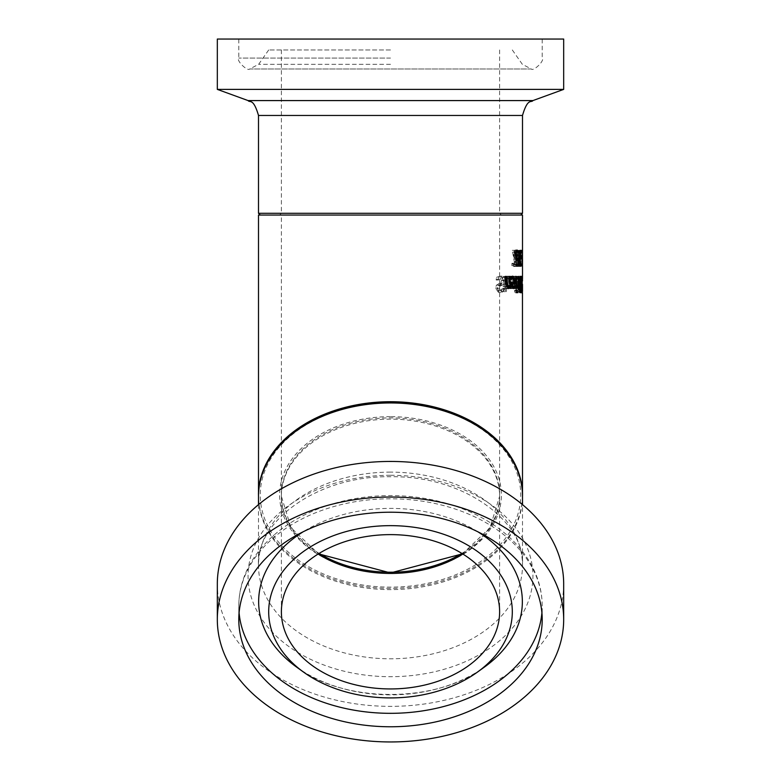<?xml version="1.0" encoding="UTF-8"?>
<svg xmlns="http://www.w3.org/2000/svg" width="781" height="781" viewBox="0 0 781 781"><rect width="100%" height="100%" fill="white"/><g stroke="black" fill="none" stroke-linecap="round" stroke-linejoin="round"><path stroke-width="0.59" stroke-dasharray="3.9 2.93" d="M516.651 266.175L514.123 266.175L514.035 264.31L516.046 264.31L515.89 260.083L514.318 259.185L513.625 255.358L513.957 251.55L515.138 249.998L516.339 250.896L516.397 253.142L515.187 251.833L514.337 255.377L514.708 257.662L516.387 258.394M516.426 259.663L516.583 264.31M515.704 257.662L514.708 257.662M518.193 258.003L516.378 258.003M515.977 266.175L514.123 266.175M515.89 264.31L514.035 264.31M517.871 264.31L516.046 264.31M516.885 260.083L515.89 260.083M517.315 260.18L515.48 260.18M515.577 252.8L514.513 252.8M515.743 251.833L515.187 251.833M517.696 252.292L515.87 252.292M516.983 249.998L515.138 249.998M498.59 277.362L498.337 280.008L501.88 277.948L503.804 280.594L502.417 283.025L498.62 285.143L497.585 288.004L498.288 291.225L500.719 292.533L503.745 291.508L503.989 288.99L501.002 290.708L499.098 288.218L500.728 285.758L502.857 284.919L505.053 280.926L504.497 277.567L502.124 276.132L496.433 277.362L496.179 280.008L499.781 277.948L501.753 280.594L500.328 283.025L496.462 285.143L495.408 288.004L498.6 292.533L501.685 291.508L501.929 288.99L498.893 290.708L496.95 288.218L498.61 285.758L500.777 284.919L503.023 280.926L502.456 277.567L500.045 276.132L496.433 277.362M502.124 276.132L500.045 276.132M498.337 280.008L496.179 280.008M498.444 280.008L496.286 280.008M501.88 277.948L499.781 277.948M500.523 283.737L498.405 283.737M498.62 285.143L496.462 285.143M500.719 292.533L498.6 292.533M501.002 290.708L498.893 290.708M503.891 288.99L501.841 288.99M503.989 288.99L501.929 288.99M503.745 291.508L501.685 291.508M511.399 276.474L509.183 276.718L507.796 279.559L507.396 282.292L509.476 288.628L511.018 287.31L511.858 282.146L508.372 282.146L510.383 277.89L511.945 279.325L512.063 277.138L511.399 276.474L513.293 276.474L510.501 276.142M510.569 286.061L509.544 286.988L508.548 286.051L508.265 283.679L510.999 283.679L510.569 286.061L512.473 286.061L511.467 286.988L510.481 286.051L510.208 283.679L512.902 283.679L510.999 283.679M510.208 283.679L508.265 283.679M510.481 286.051L508.548 286.051M512.902 283.679L512.473 286.061M511.467 286.988L509.544 286.988M512.404 276.142L510.393 277.743L509.358 282.292L511.399 288.628L512.922 287.31L513.752 282.146L510.315 282.146L512.297 277.89L510.383 277.89M510.315 282.146L508.372 282.146M512.297 277.89L513.244 278.417L511.35 278.417M513.244 278.417L513.781 279.325L511.897 279.325M513.781 279.325L511.945 279.325M513.83 279.325L513.947 277.138L512.063 277.138M513.947 277.138L513.293 276.474M513.752 282.146L511.858 282.146M512.922 287.31L511.018 287.31M511.399 288.628L509.476 288.628M506.4 276.181L504.282 280.057L503.735 286.637L502.964 286.637L502.818 288.296L503.589 288.296L503.267 291.713L504.38 291.713L504.692 288.296L506.615 288.296L506.742 286.637L504.838 286.637L505.619 278.671L506.537 277.929L507.357 278.309L507.484 276.513L506.4 276.181L508.382 276.181L506.293 280.057L505.756 286.637L503.735 286.637M505.756 286.637L502.964 286.637M505.004 286.637L504.848 288.296L502.818 288.296M504.848 288.296L503.589 288.296M505.61 288.296L505.297 291.713L503.267 291.713M505.297 291.713L504.38 291.713M506.391 291.713L506.693 288.296L504.692 288.296M508.577 288.296L508.714 286.637L506.84 286.637L507.601 278.671L508.509 277.929L509.319 278.309L509.437 276.513L507.484 276.513M509.437 276.513L508.382 276.181M509.319 278.309L507.357 278.309M509.261 278.309L507.308 278.309M508.509 277.929L506.537 277.929M507.601 278.671L505.619 278.671M506.84 286.637L504.838 286.637M508.714 286.637L506.742 286.637M515.343 276.474L514.679 276.142L512.316 282.292L513.888 288.628L515.05 287.31L515.685 282.146L513.058 282.146L514.591 277.89L515.743 279.325L515.343 276.474L517.178 276.474L514.679 276.142M514.718 286.061L513.947 286.988L513.185 286.051L512.971 283.679L515.04 283.679L514.718 286.061L516.553 286.061L515.802 286.988L514.845 283.679L516.885 283.679L515.04 283.679M514.845 283.679L512.971 283.679M515.05 286.051L513.185 286.051M516.885 283.679L516.553 286.061M515.802 286.988L513.947 286.988M516.524 276.142L514.191 282.292L515.743 288.628L516.885 287.31L517.51 282.146L514.923 282.146L516.436 277.89L514.591 277.89M514.923 282.146L513.058 282.146M516.436 277.89L517.149 278.417L515.314 278.417M517.149 278.417L517.539 279.325L515.714 279.325M515.831 277.138L517.666 277.138L517.569 279.325L515.743 279.325M517.666 277.138L517.178 276.474M517.51 282.146L515.685 282.146M516.885 287.31L515.05 287.31M515.743 288.628L513.888 288.628M522.089 276.406L521.874 278.68L521.376 276.074L520.517 280.76L520.986 292.582L522.274 276.406L520.322 276.406L520.107 278.68L519.599 276.074L518.73 280.76L518.623 288.911L519.209 292.582L519.824 289.302L520.322 276.406M522.274 276.406L520.507 276.406M521.874 278.68L520.107 278.68M521.376 276.074L519.599 276.074M520.868 285.387L519.092 285.387M520.527 291.44L518.73 291.44M520.986 292.582L519.209 292.582M521.952 280.32L520.185 280.32M521.962 286.09L520.195 286.09M521.757 286.09L519.99 286.09M521.815 281.502L520.048 281.502M521.308 285.358L519.531 285.358M521.415 277.811L521.044 284.626L521.415 277.811L519.638 277.811L519.267 284.626L519.638 277.811M521.044 284.626L519.267 284.626M521.767 279.618L519.99 279.618M521.015 291.245L521.152 286.11L521.015 291.245L519.228 291.245L519.375 286.11L519.228 291.245M521.337 287.398L519.56 287.398M521.152 286.11L519.375 286.11M520.868 287.574L519.082 287.574M516.29 292.953L516.983 276.406L516.475 276.406L515.743 292.953L518.115 292.953L518.789 276.406L517.578 292.953L515.743 292.953M518.301 276.406L516.475 276.406M517.578 292.953L518.115 292.953M518.789 276.406L516.983 276.406M519.385 277.694L517.578 277.694L519.228 276.406L519.648 292.25L518.281 291.606L517.832 288.677L517.578 277.694M520.253 276.406L518.467 276.406M521.015 276.406L519.228 276.406M521.415 292.25L519.648 292.25M520.82 292.25L519.043 292.25M519.941 285.211L518.145 285.211M519.941 285.29L518.145 285.29M520.078 291.606L518.281 291.606M519.404 283.649L518.193 283.649L519.111 284.059L518.945 278.212L517.988 278.876L518.193 283.649M519.492 284.059L518.721 284.059M520.898 284.059L519.111 284.059M522.489 278.231L520.732 278.231L520.702 292.582L520.595 276.074L520.732 278.231L518.945 278.212M519.199 278.876L517.988 278.876M519.287 278.212L518.652 278.212M519.736 290.044L518.477 290.044L519.306 290.454L519.17 285.817L518.359 286.344L518.477 290.044M519.795 290.454L518.994 290.454M521.083 290.454L519.306 290.454M520.947 285.817L519.17 285.817M519.795 285.817L518.779 285.817M520.732 278.231L520.693 290.757L520.732 284.333L522.499 284.333L522.489 290.444L520.732 290.444M522.079 277.899L520.605 277.899M522.245 290.757L520.693 290.757M522.489 280.818L522.479 284.333L520.712 284.333M522.46 292.582L520.702 292.582M522.216 290.444L520.458 290.444M522.352 276.074L520.595 276.074M515.138 288.296L516.368 288.296L514.523 288.296L513.781 276.406L514.435 276.406L515.138 288.296L514.523 288.296M514.435 276.406L513.781 276.406M520.205 292.953L519.892 286.793L520.205 292.953L521.747 292.953L519.98 292.953M512.658 276.142L510.745 276.142L511.721 276.494M512.629 277.89L513.42 282.146M513.8 288.628L511.916 288.628L510.442 287.31L509.417 282.146L512.707 282.146L510.891 277.89L509.271 279.325L509.095 277.138L510.745 276.142M513.488 283.679L513.205 286.988M512.795 288.062L511.916 288.628M512.346 287.31L510.442 287.31M511.35 282.146L509.417 282.146M514.581 282.146L512.707 282.146M511.018 277.138L509.095 277.138M511.125 278.417L509.915 278.417M511.897 286.061L510.862 286.061L511.828 286.988L512.639 286.051L512.814 283.679L510.383 283.679L510.862 286.061M514.513 286.051L512.639 286.051M511.477 283.679L510.383 283.679M514.689 283.679L512.814 283.679M515.597 288.228L515.47 286.149L516.563 284.84L516.163 276.406L516.68 276.406L517.217 288.296L516.651 286.529L515.597 288.228L517.422 288.228M516.68 276.406L516.163 276.406M518.379 284.84L516.563 284.84M517.325 286.529L516.651 286.529M517.305 286.246L515.811 286.246M517.647 288.296L515.821 288.296M508.46 288.628L506.488 288.628L504.028 284.128L503.159 276.406L504.272 276.406L505.502 285.846L506.547 286.734L507.884 285.29L507.035 276.406L508.001 276.406L509.095 288.296L508.187 288.296L508.05 286.978M505.19 276.406L503.159 276.406M506.283 276.406L504.272 276.406M507.416 288.121L506.488 288.628M509.095 288.296L508.187 288.296M509.837 285.29L507.884 285.29M507.035 276.406L508.001 276.406M514.757 292.348L514.611 290.268L515.294 290.268L515.431 292.348L514.757 292.348L516.592 292.348L515.431 292.348M514.611 290.268L515.294 290.268M520.595 250.33L518.682 257.701L518.623 250.33L518.086 250.33L517.647 266.175L518.213 266.175L518.418 258.892L519.726 266.175L520.234 266.175L519.023 259.097L520.595 250.33L518.301 250.33L516.866 257.701L516.807 250.33L516.261 250.33L515.821 266.175L516.397 266.175L516.602 258.892L517.93 266.175L518.438 266.175L517.217 259.097L518.809 250.33M519.023 259.097L517.217 259.097M520.097 250.33L518.301 250.33M520.234 266.175L518.438 266.175M518.682 257.701L516.866 257.701M519.726 266.175L517.93 266.175M518.477 256.656L516.661 256.656M518.418 258.892L516.602 258.892M518.623 250.33L516.807 250.33M518.213 266.175L516.397 266.175M518.086 250.33L516.261 250.33M517.647 266.175L515.821 266.175M515.499 252.165L515.548 250.33L512.287 250.33L514.337 262.035L513.322 264.671L511.945 263.295L511.848 265.55L513.302 266.506L515.011 262.152L514.864 258.98L512.961 252.165L517.334 252.165L517.373 250.33L514.171 250.33L514.093 252.575L512.219 252.575M514.093 252.575L515.343 256.393L515.86 264.027L515.187 264.671L513.878 263.295L511.994 263.295M514.415 264.163L512.531 264.163M513.878 263.295L511.945 263.295M513.83 263.295L513.732 265.55L511.848 265.55M515.187 264.671L513.322 264.671M513.732 265.55L515.167 266.506L513.302 266.506M515.167 266.506L516.856 262.152L516.7 258.98L514.864 258.98M516.7 258.98L516.124 256.275L514.279 256.275M516.124 256.275L514.835 252.165L512.961 252.165M514.171 250.33L512.287 250.33M514.835 252.165L517.334 252.165M517.373 250.33L515.548 250.33M520.663 261.391L520.712 250.33L520.595 266.175L520.663 261.391L522.421 261.391M522.499 256.256L520.732 256.236L520.732 258.14M520.712 250.33L522.479 250.33L522.469 256.236L520.702 256.236M520.722 266.175L520.722 265.179L522.479 265.179L522.479 266.175L520.722 266.175M522.479 250.33L522.479 266.175M522.352 266.175L520.595 266.175M522.421 250.33L520.663 250.33M522.489 263.744L520.732 263.744L520.683 264.349L520.702 258.033L520.722 264.349L522.46 264.349L520.683 264.349M522.479 264.349L522.46 258.033L520.702 258.033M522.43 258.98L520.722 258.98L520.722 258.033L522.489 258.033M520.41 266.175L520.517 250.33L520.263 263.978L519.961 254.694L519.111 263.978L519.014 250.33L518.74 266.175L519.873 257.349L520.166 266.175L522.167 266.175L522.274 250.33L522.03 263.978L521.737 254.694L520.888 263.978L521.103 250.33L519.326 250.33M520.888 263.978L519.111 263.978M521.103 250.33L519.014 250.33M520.8 250.33L520.527 266.175L518.74 266.175M521.591 254.694L519.814 254.694M520.527 266.175L517.315 266.175L518.379 250.33L517.686 264.31L520.986 264.31M521.737 254.694L519.961 254.694M520.995 266.175L521.649 257.349L519.873 257.349M522.03 263.978L520.263 263.978M521.649 257.349L521.933 266.175L520.166 266.175M522.138 250.33L520.38 250.33M522.274 250.33L520.517 250.33M520.585 258.228L521.933 258.228L520.166 258.228L520.146 256.295L520.166 258.228M519.472 253.356L519.424 250.33L519.472 253.356L521.249 253.356L519.795 253.356M521.532 250.33L519.765 250.33M521.2 250.33L519.424 250.33M519.121 266.175L517.315 266.175M519.053 263.793L517.247 263.793M519.062 264.31L517.686 264.31M522.499 215.048L258.501 215.048M522.489 495.671A131.999 93.339 0 0 1 390.5 588.386A131.999 93.339 0 0 1 258.511 495.671M390.5 215.048L260.268 215.048L390.5 215.048M390.5 49.964L268.693 49.964L390.5 49.964M217.323 89.385L563.677 89.385M217.323 39.05L563.677 39.05M390.5 416.644A110.873 78.403 180 0 0 294.476 534.253A110.873 78.403 180 0 0 486.524 534.253A110.873 78.403 180 0 0 390.5 416.644M390.5 402.957A130.232 92.09 180 0 0 277.714 541.096A130.232 92.09 180 0 0 503.286 541.096A130.232 92.09 180 0 0 390.5 402.957M563.677 583.905A173.177 122.451 0 0 1 390.5 706.356A173.177 122.451 0 0 1 217.323 583.905M319.136 553.417A109.115 77.153 0 0 1 281.385 495.047A109.115 77.153 0 0 1 390.5 417.894A109.115 77.153 0 0 1 499.615 495.047A109.115 77.153 0 0 1 461.864 553.417M516.173 259.185L514.318 259.185M515.48 255.358L513.625 255.358M515.48 255.377L514.337 255.377M515.811 251.55L513.957 251.55M503.804 280.594L501.753 280.594M502.417 283.025L500.328 283.025M497.585 288.004L495.408 288.004M504.497 277.567L502.456 277.567M505.053 280.926L503.023 280.926M502.857 284.919L500.777 284.919M500.728 285.758L498.61 285.758M499.098 288.218L496.95 288.218M513.683 283.239L511.799 283.239M509.358 282.292L507.396 282.292M506.293 280.057L504.282 280.057M507.289 280.984L505.297 280.984M517.461 283.239L515.636 283.239M514.191 282.292L512.316 282.292M520.517 280.76L518.73 280.76M520.595 283.679L518.809 283.679M520.41 288.911L518.623 288.911M521.972 285.065L520.214 285.065M521.571 287.144L519.804 287.144M521.601 289.302L519.824 289.302M520.907 283.523L519.121 283.523M520.859 281.277L519.082 281.277M521.347 289.087L519.57 289.087M520.761 289.019L518.975 289.019M519.16 281.277L517.354 281.277M519.629 288.677L517.832 288.677M519.16 281.189L517.832 281.189M519.619 288.384L518.262 288.384M519.707 286.344L518.359 286.344M522.499 289.116L520.732 289.116M522.138 289.116L520.537 289.116M522.059 278.231L520.292 278.231M511.438 283.239L509.515 283.239M511.75 276.474L509.827 276.474M506.039 284.128L504.028 284.128M505.932 283.191L505.004 283.191M506.342 285.846L505.502 285.846M515.86 264.027L514.005 264.027M516.856 262.152L515.011 262.152M516.192 262.035L514.337 262.035M515.343 256.393L513.478 256.393M522.45 257.876L520.693 257.876M522.479 261.332L520.712 261.332M258.501 213.281L522.499 213.281M522.499 115.461L258.501 115.461M248.085 100.583L532.915 100.583M390.5 64.315L258.648 64.315L390.5 64.315M390.5 58.058L238.791 58.058L390.5 58.058M462.869 554.032A109.115 77.153 180 0 0 499.615 496.296A109.115 77.153 180 0 0 390.5 419.133A109.115 77.153 180 0 0 281.385 496.296A109.115 77.153 180 0 0 318.131 554.032M522.499 496.296A131.999 93.339 0 0 1 390.5 589.626A131.999 93.339 0 0 1 258.501 496.296M390.5 472.124A131.999 93.339 180 0 0 258.501 565.464A131.999 93.339 180 0 0 390.5 658.793A131.999 93.339 180 0 0 522.499 565.464A131.999 93.339 180 0 0 390.5 472.124M390.5 475.278A142.415 100.7 0 0 1 513.839 626.342A142.415 100.7 0 0 1 267.161 626.342A142.415 100.7 0 0 1 390.5 475.278M477.874 531.802A131.852 93.242 180 0 0 390.5 508.392A131.852 93.242 180 0 0 303.126 531.802M296.36 666.915A131.852 93.242 180 0 0 484.64 666.915C436.95 703.613 344.06 703.622 296.36 666.915M541.907 612.773A151.709 107.27 180 0 0 542.209 606.056A151.709 107.27 180 0 0 390.5 498.786A151.709 107.27 180 0 0 238.791 606.056A151.709 107.27 180 0 0 239.093 612.773M520.732 265.999L520.732 264.124M281.385 49.964L281.385 213.281L279.627 215.048M499.615 49.964L499.615 213.281L501.373 215.048M268.693 49.964L258.648 64.315L249.705 68.972L531.295 68.972C533.169 71.803 545.05 60.645 542.209 58.058L542.209 39.05M512.307 49.964L522.352 64.315L531.295 68.972L249.705 68.972C247.831 71.803 235.95 60.645 238.791 58.058L238.791 39.05M281.385 611.777L281.385 496.296L291.01 527.731L318.463 553.827M462.537 553.827L489.99 527.731L499.615 496.296L499.615 611.777M258.501 504.633L258.501 565.464C255.494 521.942 317.428 475.317 390.5 476.761C463.572 475.317 525.506 521.942 522.499 565.464L522.499 504.633M238.791 619.499L238.791 606.056C238.849 591.393 242.627 577.364 250.135 563.96C262.104 543.176 280.691 526.599 305.898 514.24C331.564 501.929 359.768 495.72 390.5 495.584C421.232 495.72 449.436 501.929 475.102 514.24C500.309 526.599 518.896 543.176 530.865 563.96C538.373 577.364 542.151 591.393 542.209 606.056L542.209 619.499M499.615 495.047L499.615 215.048M281.385 495.047L281.385 215.048"/><path stroke-width="1.17" d="M516.583 264.31L516.651 266.175L515.977 266.175L516.046 264.31M516.387 258.394L516.426 259.663M516.173 250.633L516.368 251.833M515.89 264.31L517.871 264.31L517.715 260.083L516.173 259.185L515.48 255.358L515.811 251.55L516.983 249.998L518.164 250.896L518.223 253.142L517.022 251.833L516.358 252.8L516.553 257.662L517.354 258.394L515.88 258.394M516.553 257.662L515.704 257.662M517.354 258.394L518.193 258.003L518.467 266.175L516.651 266.175M518.467 266.175L515.977 266.175M517.715 260.083L516.885 260.083M516.358 252.8L515.577 252.8M517.022 251.833L515.743 251.833M518.164 250.896L516.339 250.896M519.16 281.277L519.385 277.694L521.015 276.406L521.415 292.25L520.078 291.606L519.16 281.277M520.507 284.059L520.732 278.212L519.785 278.876L519.629 281.189L520.507 284.059L519.492 284.059M519.98 283.649L519.404 283.649M519.785 278.876L519.199 278.876M520.439 278.212L519.287 278.212M520.781 290.454L520.947 285.817L520.146 286.344L520.058 288.384L520.781 290.454L519.795 290.454M520.273 290.044L519.736 290.044M520.566 285.817L519.795 285.817M522.499 284.333L522.499 291.538M522.489 290.317L521.991 284.333L522.352 276.074L522.489 280.818M258.511 495.671A131.999 93.339 0 0 1 258.501 495.047A131.999 93.339 0 0 1 390.5 401.717A131.999 93.339 0 0 1 522.499 495.047L522.46 292.582M516.28 276.406L516.973 288.296L516.368 288.296L515.636 276.406L516.28 276.406L515.636 276.406M516.973 288.296L516.368 288.296M521.815 286.793L521.972 292.953L521.669 286.793M511.721 276.494L512.629 277.89M513.42 282.146L513.488 283.679M512.795 277.89L511.204 279.325L511.018 277.138L512.658 276.142L513.722 276.591L515.294 282.292L513.8 288.628L512.346 287.31L511.35 282.146L514.581 282.146L512.795 277.89L511.086 277.89M513.205 286.988L512.795 288.062M511.828 278.417L511.125 278.417M513.713 286.988L514.513 286.051L514.689 283.679L512.297 283.679L512.766 286.061L513.713 286.988L512.209 286.988M512.766 286.061L511.897 286.061M512.814 283.679L511.477 283.679M517.988 276.406L518.496 276.406L517.988 276.406L518.379 284.84L517.305 286.246M518.496 276.406L519.033 288.296L518.467 286.529L517.325 286.529M518.467 286.529L517.422 288.228L517.637 286.246M509.954 276.406L509.007 276.406L509.954 276.406L511.028 288.296L510.13 288.296L510.003 286.978L508.46 288.628L506.039 284.128L505.19 276.406L506.283 276.406L507.484 285.846L508.519 286.734L506.615 286.734M510.003 286.978L508.05 286.978L507.416 288.121M511.028 288.296L510.13 288.296M508.519 286.734L509.837 285.29L509.007 276.406M517.129 290.268L517.256 292.348L516.592 292.348L516.456 290.268L517.129 290.268L516.456 290.268M517.256 292.348L516.592 292.348M522.479 266.175L522.489 256.236M522.499 256.285L522.499 215.048L258.501 215.048L258.501 495.047M522.45 258.033L522.46 264.349M522.489 263.744L522.479 264.349M522.489 258.033L522.43 258.98M522.343 256.295L522.352 258.228L521.913 256.295M521.532 250.33L521.249 253.356L521.532 250.33M520.576 250.33L519.482 264.31L520.986 264.31L521.025 266.175L519.121 266.175L520.166 250.33M521.025 266.175L519.238 266.175L519.199 264.31M522.499 495.047A131.999 93.339 0 0 1 522.489 495.671M248.085 100.583L532.915 100.583L563.677 89.385L217.323 89.385L248.085 100.583C249.774 103.063 253.239 97.488 258.501 115.461L522.499 115.461L522.499 213.281L258.501 213.281L260.268 215.048M563.677 89.385L563.677 39.05L217.323 39.05L217.323 89.385M390.5 534.624A109.115 77.153 180 0 0 281.385 611.777A109.115 77.153 180 0 0 390.5 688.94A109.115 77.153 180 0 0 499.615 611.777A109.115 77.153 180 0 0 390.5 534.624M217.323 619.499L217.323 583.905A173.177 122.451 0 0 1 390.5 461.444A173.177 122.451 0 0 1 563.677 583.905L563.677 619.499A173.177 122.451 0 0 1 390.5 741.95A173.177 122.451 0 0 1 217.323 619.499A173.177 122.451 0 0 1 390.5 497.038A173.177 122.451 0 0 1 563.677 619.499M390.5 525.652A121.807 86.135 180 0 0 278.192 578.428A121.807 86.135 180 0 0 303.536 672.09A121.807 86.135 180 0 0 477.464 672.09A121.807 86.135 180 0 0 502.808 578.428A121.807 86.135 180 0 0 390.5 525.652M390.5 512.219A151.709 107.27 0 0 1 542.209 619.499A151.709 107.27 0 0 1 390.5 726.769A151.709 107.27 0 0 1 238.791 619.499A151.709 107.27 0 0 1 390.5 512.219M461.864 553.417A109.115 77.153 0 0 1 319.136 553.417M516.192 255.377L515.48 255.377M515.294 282.292L513.429 282.292M506.996 283.191L505.932 283.191M507.484 285.846L506.342 285.846M318.131 554.032A109.115 77.153 180 0 0 462.869 554.032M390.5 402.957A131.999 93.339 0 0 1 522.499 496.296C524.285 446.019 461.015 401.161 390.5 402.44C319.985 401.161 256.715 446.019 258.501 496.296A131.999 93.339 0 0 1 390.5 402.957M303.126 531.802A131.852 93.242 180 0 0 296.36 666.915L303.536 672.09M477.464 672.09L484.64 666.915A131.852 93.242 180 0 0 477.874 531.802M239.093 612.773A151.709 107.27 180 0 0 390.5 713.326A151.709 107.27 180 0 0 541.907 612.773M522.499 264.124L522.499 258.14M522.499 265.999L522.499 278.983M522.499 213.281L520.732 215.048M258.501 115.461L258.501 213.281M532.915 100.583C531.226 103.063 527.761 97.488 522.499 115.461M318.463 553.827L390.5 572.932L462.537 553.827M522.499 504.633L522.499 496.296M258.501 504.633L258.501 496.296"/></g></svg>
